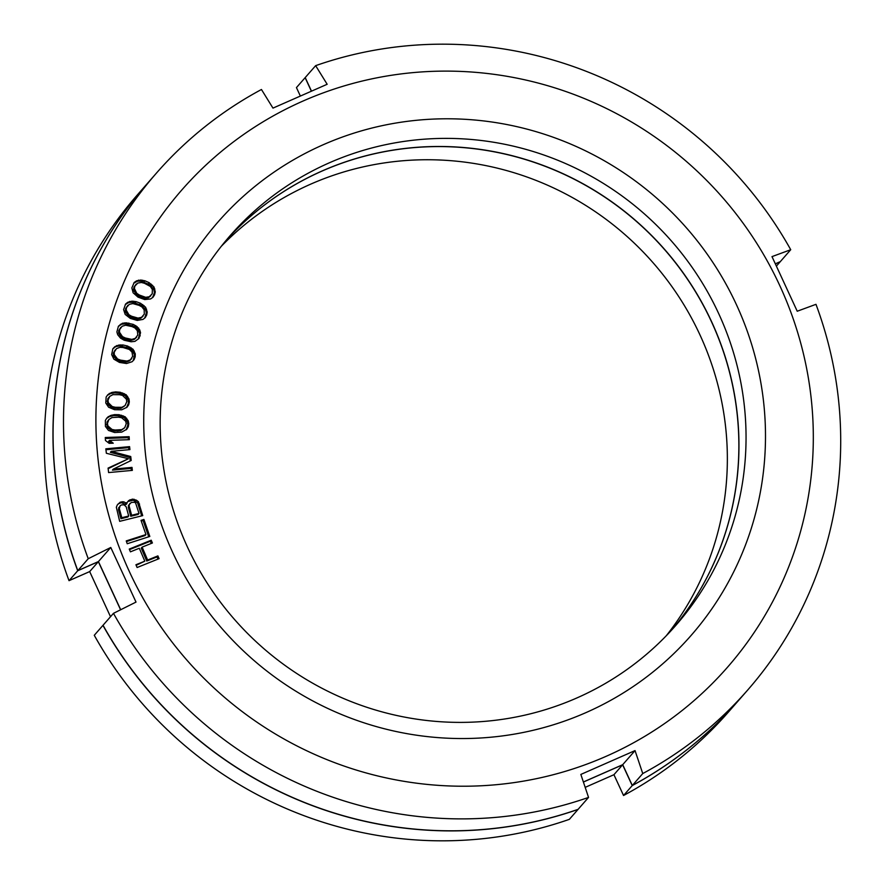<?xml version="1.0" encoding="UTF-8"?>
<svg xmlns="http://www.w3.org/2000/svg" width="885" height="885" viewBox="0 0 885 885"><rect width="100%" height="100%" fill="white"/><g stroke="black" fill="none" stroke-linecap="round" stroke-linejoin="round"><path stroke-width="1.33" d="M98.357 561.665L77.714 570.748L69.03 580.671L89.673 571.588L98.357 561.665L120.592 609.787M776.444 266.042L780.216 261.739A392.686 383.216 41.2 0 0 780.183 261.683M305.248 77.637A392.686 383.216 41.2 0 0 305.137 77.67L311.365 91.166M780.216 261.739L775.415 263.852M737.094 702.148L728.41 712.071A392.686 383.216 -138.8 0 1 623.549 795.504L632.233 785.581A392.686 383.216 41.2 0 0 737.094 702.148A392.686 383.216 41.2 0 0 737.139 702.093M632.233 785.581L622.62 764.784L583.392 782.041M578.005 809.366L578.038 809.421A392.686 383.216 41.2 0 1 102.948 625.363L103.069 625.308M146.114 184.899A392.686 383.216 41.2 0 0 146.069 184.954A392.686 383.216 41.2 0 0 77.714 570.748M672.246 629.39A296.021 288.886 41.2 0 0 711.496 321.764A296.021 288.886 41.2 0 0 226.781 239.581M666.261 635.773A296.021 288.886 41.2 0 0 699.98 334.928A296.021 288.886 41.2 0 0 221.25 246.362M623.549 795.504L613.936 774.707L585.184 787.362M305.137 77.67L296.453 87.593L300.336 96M69.03 580.671A392.686 383.216 -138.8 0 1 137.385 194.877L146.069 184.954M110.514 616.712L89.673 571.588M578.038 809.421L569.354 819.344A392.686 383.216 -138.8 0 1 94.275 635.286L102.948 625.363M622.62 764.784L613.936 774.707M116.875 331.897L117.683 334.707L120.471 338.103L124.132 340.216L131.135 341.776L134.974 341.356L138.967 338.424L140.538 332.716L139.719 329.895L136.932 326.51L133.27 324.397L126.267 322.837L122.44 323.246L118.446 326.178L116.875 331.897M779.796 285.623A362.485 353.746 -138.8 0 1 606.026 756.365A362.485 353.746 -138.8 0 1 129.42 571.71A362.485 353.746 -138.8 0 1 303.19 100.967A362.485 353.746 -138.8 0 1 779.796 285.623M736.442 304.694A314.153 306.575 -138.8 0 1 585.837 712.668A314.153 306.575 -138.8 0 1 172.774 552.638A314.153 306.575 -138.8 0 1 323.379 144.664A314.153 306.575 -138.8 0 1 736.442 304.694M159.09 558.656L157.906 555.891L147.618 560.039L142.12 547.129L152.408 542.981L151.224 540.215L129.254 549.076L130.427 551.842L139.31 548.258L144.808 561.167L135.925 564.752L137.109 567.517L159.09 558.656M126.245 540.912L127.23 543.744L149.819 536.454L143.923 519.44L141.036 520.369L145.948 534.551L126.245 540.912M127.108 502.503L126.876 503.587L123.767 501.795L120.205 502.16L117.296 504.948L116.344 507.238L119.663 521.342L142.728 515.612L138.436 501.751L136.434 500.191L132.473 499.118L128.679 500.567L127.108 502.503M111.233 451.328L129.929 449.602L129.586 446.637L105.835 448.828L106.355 453.275L128.447 458.74L108.081 468.11L108.601 472.568L132.352 470.377L132.009 467.402L113.313 469.127L131.201 460.488L130.737 456.527L111.233 451.328L110.359 452.323L129.874 457.523L130.272 460.93M129.155 436.692L105.271 437.5L105.448 440.487L109.176 443.341L113.247 443.208L109.508 440.343L129.321 439.679L129.155 436.692L128.281 437.688L105.326 438.462M114.619 432.511L121.743 432.123L126.798 429.214L128.303 426.758L128.79 423.782L128.248 420.795L125.161 416.78L119.032 414.7L114.464 414.634L110.393 415.563L106.864 417.997L105.359 420.452L105.415 426.415L108.501 430.431L114.619 432.511M114.574 409.711L121.721 409.799L126.975 407.244L128.646 404.899L129.321 401.967L128.989 398.958L126.168 394.743L120.194 392.265L115.625 391.889L111.499 392.542L107.804 394.732L106.134 397.077L105.78 403.018L108.601 407.222L114.574 409.711M119.453 362.419L126.533 363.514L132.108 361.722L134.1 359.642L135.195 356.843L135.283 353.823L133.071 349.276L127.484 346.002L122.993 344.984L118.811 345.062L114.829 346.699L112.837 348.778L111.654 354.597L113.866 359.144L119.453 362.419M130.316 318.412L137.208 320.425L142.994 319.408L145.251 317.615L146.711 315.005L147.209 312.04L145.627 307.25L140.505 303.256L136.179 301.663L132.009 301.166L127.827 302.25L125.57 304.053L123.612 309.628L125.194 314.418L130.316 318.412M137.96 297.094L144.709 299.572L150.561 298.953L152.939 297.316L154.576 294.805L155.273 291.884L154.012 287.005L149.167 282.691L144.952 280.81L140.815 280.047L136.567 280.844L134.188 282.481L131.854 287.902L133.115 292.78L137.96 297.094M121.82 517.714L119.32 508.554L120.139 505.777L121.477 504.937L124.066 504.804L126.201 506.851L128.69 516.01L121.82 517.714L120.957 518.71L118.457 509.55L120.139 505.777M131.301 502.492L134.376 502.249L135.615 502.968L139 513.455L131.633 515.28L129.144 506.12L129.243 504.55L131.301 502.492M115.105 430.033L112.052 429.49L107.948 425.962L107.417 423.461L108.91 419.512L111.941 417.576L118.557 417.178L121.61 417.72L125.714 421.26L126.245 423.749L124.752 427.698L121.721 429.634L115.105 430.033L114.242 431.028L111.178 430.486L107.085 426.946L107.041 421.979L108.91 419.512M115.227 407.277L112.218 406.525L108.357 402.73L107.992 400.219L109.74 396.38L112.904 394.655L119.541 394.699L122.561 395.44L126.422 399.246L126.787 401.757L125.028 405.595L121.864 407.321L115.227 407.277L114.364 408.262L111.344 407.52L107.483 403.726L107.771 398.77L109.74 396.38M120.448 360.118L117.55 358.956L114.242 354.664L114.242 352.13L116.521 348.601L119.906 347.329L123.004 347.517L129.387 349.464L131.987 352.075L132.695 356.29L130.416 359.819L127.031 361.091L120.448 360.118L119.575 361.102L116.676 359.952L113.38 355.659L113.368 353.126L115.227 349.829M125.283 337.981L122.462 336.632L119.453 332.14L119.619 329.618L122.141 326.244L125.615 325.215L132.119 326.62L134.94 327.97L137.363 330.747L137.783 334.984L135.261 338.358L131.799 339.397L125.283 337.981L124.409 338.977L121.599 337.627L118.59 333.136L118.756 330.614L120.769 327.384M131.611 316.255L128.889 314.728L126.179 310.049L126.511 307.549L129.265 304.363L132.794 303.566L139.21 305.402L141.932 306.94L144.166 309.861L144.31 314.12L141.556 317.306L138.027 318.102L131.611 316.255L130.737 317.25L128.015 315.724L125.316 311.044L125.648 308.544L127.816 305.402M139.399 295.048L136.777 293.344L134.387 288.499L134.896 286.032L137.85 283.034L141.445 282.481L144.454 283.277L150.35 286.452L152.375 289.517L152.231 293.765L149.266 296.752L145.682 297.316L139.399 295.048L138.525 296.044L135.914 294.329L133.524 289.495L134.022 287.017L136.334 283.974M110.769 547.472L136.013 602.088L113.468 613.338A392.686 383.216 41.2 0 0 588.547 797.407L580.848 774.43L635.043 750.591L642.753 773.556A392.686 383.216 41.2 0 0 747.615 690.123A392.686 383.216 41.2 0 0 815.97 304.329L797.23 311.232L771.997 256.617L790.725 249.714A392.686 383.216 41.2 0 0 315.646 65.656L327.162 84.274L272.967 108.114L261.451 89.496A392.686 383.216 41.2 0 0 156.59 172.929A392.686 383.216 41.2 0 0 88.234 558.723L110.769 547.472L98.434 561.566L77.803 570.648L88.234 558.723M635.043 750.591L622.708 764.684L583.381 781.986M311.476 91.111L305.214 77.581L315.646 65.656M156.59 172.929L146.158 184.854A392.686 383.216 41.2 0 0 77.803 570.648M120.692 609.732L98.434 561.566M113.468 613.338L103.036 625.264A392.686 383.216 41.2 0 0 578.115 809.321L588.547 797.407M747.615 690.123L737.183 702.048A392.686 383.216 41.2 0 1 632.321 785.482L622.708 764.684M790.725 249.714L780.304 261.639L775.382 263.796M672.29 629.346A296.021 288.886 41.2 0 0 711.584 321.664A296.021 288.886 41.2 0 0 226.825 239.525M718.675 313.567A296.021 288.886 -138.8 0 1 675.875 625.33A296.021 288.886 -138.8 0 1 187.531 547.207A296.021 288.886 -138.8 0 1 230.332 235.443A296.021 288.886 -138.8 0 1 718.675 313.567M632.321 785.482L642.753 773.556M157.984 559.099L157.043 556.886L146.755 561.035L141.246 548.125L142.12 547.129M157.906 555.891L157.043 556.886M144.808 561.167L136.157 565.305M151.224 540.215L150.361 541.211L129.487 549.629M151.302 543.423L150.361 541.211M147.618 560.039L146.755 561.035M145.948 534.551L145.085 535.547L126.466 541.554M148.724 536.808L143.06 520.424L141.257 521.011M126.876 503.587L126.013 504.583L121.3 502.669L118.125 503.919M141.666 515.878L137.562 502.746L133.204 500.224L127.938 501.485M128.69 516.01L127.827 517.006L120.957 518.71M139 513.455L138.126 514.439L130.77 516.265L128.27 507.116L129.962 503.344M131.378 470.466L131.146 468.397L112.439 470.123L113.313 469.127M128.447 458.74L108.147 468.674M128.956 449.691L128.712 447.633L105.934 449.735M128.402 439.701L128.281 437.688M111.167 443.274L108.645 441.338L109.508 440.343M126.157 429.844L127.916 424.778L127.385 421.791L124.298 417.775L118.17 415.696L113.59 415.629L109.53 416.558L106.631 418.362M124.752 427.698L120.847 430.63L114.242 431.028M126.566 407.587L128.458 402.963L128.126 399.943L125.305 395.739L119.32 393.261L114.751 392.885L110.636 393.537L107.339 395.374M125.028 405.595L121.002 408.317L114.364 408.262M133.292 360.494L134.409 354.819L132.208 350.272L129.011 348.037L119.53 345.902L115.747 346.577L112.782 348.922M131.71 358.591L129.542 360.815L126.157 362.076L119.575 361.102M138.259 339.066L139.664 333.711L137.772 329.032L134.719 326.587L125.393 323.833L121.566 324.242L118.28 326.532M136.633 337.218L134.398 339.353L130.925 340.382L124.409 338.977M144.686 318.069L146.335 313.024L145.715 310.17L141.877 305.602L132.75 302.227L128.889 302.382L125.272 304.595M143.005 316.266L140.693 318.301L137.153 319.098L130.737 317.25M152.541 297.592L154.399 292.88L153.968 289.981L150.45 285.18L141.545 281.209L137.684 281.109L133.724 283.189M150.793 295.811L148.403 297.747L144.819 298.3L138.525 296.044M143.923 519.44L143.06 520.424M126.124 502.746L125.261 503.742M130.018 499.726L129.155 500.722M132.473 499.118L131.611 500.102M134.077 499.228L133.204 500.224M136.434 500.191L135.571 501.187M138.436 501.751L137.562 502.746M139.576 504.041L138.713 505.036M120.205 502.16L119.331 503.156M122.163 501.673L121.3 502.669M123.767 501.795L122.904 502.78M119.32 508.554L118.457 509.55M119.42 506.983L118.557 507.979M129.243 504.55L128.369 505.545M129.144 506.12L128.27 507.116M131.633 515.28L130.77 516.265M130.737 456.527L129.874 457.523M132.009 467.402L131.146 468.397M129.586 446.637L128.712 447.633M108.368 416.525L107.505 417.521M110.393 415.563L109.53 416.558M111.919 415.098L111.056 416.083M114.464 414.634L113.59 415.629M119.032 414.7L118.17 415.696M121.588 415.242L120.714 416.227M123.115 415.762L122.252 416.747M125.161 416.78L124.298 417.775M126.699 418.295L125.836 419.291M128.248 420.795L127.385 421.791M128.79 423.782L127.916 424.778M128.303 426.758L127.44 427.754M112.052 429.49L111.178 430.486M118.667 430.088L117.805 431.084M121.721 429.634L120.847 430.63M107.904 420.994L107.041 421.979M107.417 423.461L106.554 424.457M107.948 425.962L107.085 426.946M108.977 427.466L108.114 428.451M109.408 393.371L108.545 394.356M111.499 392.542L110.636 393.537M113.048 392.177L112.185 393.172M115.625 391.889L114.751 392.885M120.194 392.265L119.32 393.261M122.705 392.973L121.831 393.958M124.199 393.593L123.336 394.577M126.168 394.743L125.305 395.739M127.606 396.358L126.743 397.343M128.989 398.958L128.126 399.943M129.321 401.967L128.458 402.963M128.646 404.899L127.772 405.883M112.218 406.525L111.344 407.52M118.789 407.565L117.915 408.56M121.864 407.321L121.002 408.317M108.645 397.785L107.771 398.77M107.992 400.219L107.118 401.204M108.357 402.73L107.483 403.726M109.286 404.301L108.412 405.286M114.829 346.699L113.955 347.683M116.621 345.581L115.747 346.577M118.811 345.062L117.937 346.057M120.404 344.907L119.53 345.902M122.993 344.984L122.13 345.98M127.484 346.002L126.61 346.986M129.885 347.042L129.011 348.037M131.279 347.86L130.405 348.856M133.071 349.276L132.208 350.272M134.277 351.068L133.414 352.064M135.283 353.823L134.409 354.819M135.195 356.843L134.321 357.839M117.55 358.956L116.676 359.952M123.933 360.903L123.07 361.888M127.031 361.091L126.157 362.076M130.416 359.819L129.542 360.815M114.242 352.13L113.368 353.126M114.242 354.664L113.38 355.659M114.95 356.345L114.076 357.341M140.239 335.714L139.365 336.709M140.538 332.716L139.664 333.711M139.719 329.895L138.845 330.89M138.635 328.036L137.772 329.032M136.932 326.51L136.069 327.494M135.593 325.591L134.719 326.587M133.27 324.397L132.396 325.381M128.856 323.08L127.982 324.076M126.267 322.837L125.393 323.833M124.663 322.881L123.789 323.866M122.44 323.246L121.566 324.242M120.57 324.242L119.707 325.226M122.462 336.632L121.599 337.627M128.712 338.999L127.849 339.995M131.799 339.397L130.925 340.382M135.261 338.358L134.398 339.353M119.619 329.618L118.756 330.614M119.453 332.14L118.59 333.136M120.05 333.855L119.176 334.851M127.827 302.25L126.964 303.245M129.763 301.387L128.889 302.382M132.009 301.166L131.135 302.161M133.613 301.243L132.75 302.227M136.179 301.663L135.316 302.648M140.505 303.256L139.642 304.252M142.75 304.606L141.877 305.602M144.034 305.613L143.16 306.597M145.627 307.25L144.753 308.245M146.578 309.175L145.715 310.17M147.209 312.04L146.335 313.024M146.711 315.005L145.837 316M128.889 314.728L128.015 315.724M134.974 317.505L134.111 318.489M138.027 318.102L137.153 319.098M141.556 317.306L140.693 318.301M126.511 307.549L125.648 308.544M126.179 310.049L125.316 311.044M126.655 311.808L125.781 312.792M136.567 280.844L135.693 281.839M138.558 280.114L137.684 281.109M140.815 280.047L139.952 281.032M142.419 280.213L141.545 281.209M144.952 280.81L144.089 281.806M149.167 282.691L148.304 283.687M151.313 284.185L150.45 285.18M152.53 285.269L151.656 286.264M154.012 287.005L153.149 288.001M154.842 288.997L153.968 289.981M155.273 291.884L154.399 292.88M154.576 294.805L153.702 295.8M136.777 293.344L135.914 294.329M142.673 296.508L141.81 297.504M145.682 297.316L144.819 298.3M149.266 296.752L148.403 297.747M134.896 286.032L134.022 287.017M134.387 288.499L133.524 289.495M134.741 290.28L133.878 291.265"/></g></svg>
